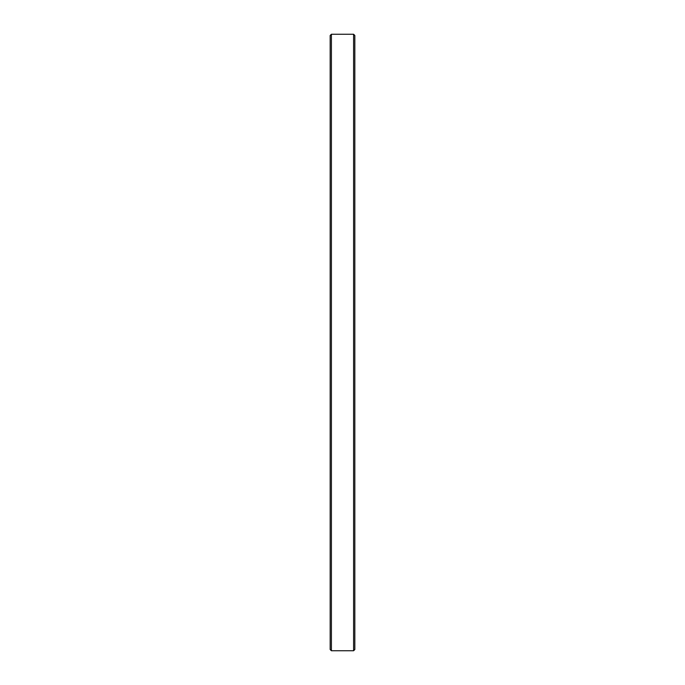 <?xml version="1.0" encoding="UTF-8"?>
<svg xmlns="http://www.w3.org/2000/svg" width="685" height="685" viewBox="0 0 685 685"><rect width="100%" height="100%" fill="white"/><g stroke="black" fill="none" stroke-linecap="round" stroke-linejoin="round"><path stroke-width="1.03" d="M330.17 649.517L330.17 35.483L331.403 34.25L331.403 650.75L330.17 649.517M353.597 34.25L354.83 35.483L354.83 649.517L353.597 650.75L353.597 34.25L331.403 34.25M353.597 650.75L331.403 650.75"/></g></svg>
